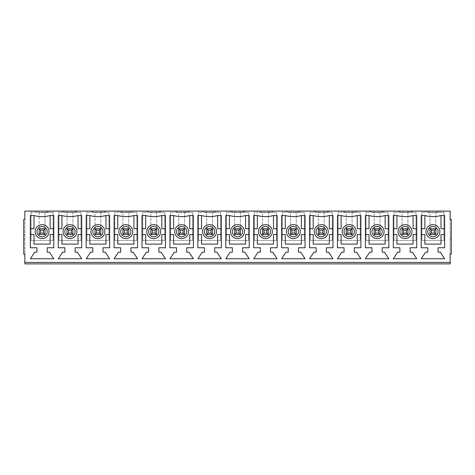 <?xml version="1.0" encoding="UTF-8"?>
<svg xmlns="http://www.w3.org/2000/svg" width="475" height="475" viewBox="0 0 475 475"><rect width="100%" height="100%" fill="white"/><g stroke="black" fill="none" stroke-linecap="round" stroke-linejoin="round"><path stroke-width="0.36" stroke-dasharray="2.38 1.78" d="M431.466 230.173L430 228.707L430 234.567L435.86 234.567L435.86 228.707L430 228.707L430 212.586L443.923 212.586L443.923 211.12L442.088 211.12A34.301 34.301 0 0 1 423.771 211.12L442.088 211.12A34.301 34.301 0 0 1 423.771 211.12L414.17 211.12A34.301 34.301 0 0 1 395.853 211.12L414.17 211.12A34.301 34.301 0 0 1 395.853 211.12L386.252 211.12A34.301 34.301 0 0 1 367.935 211.12L386.252 211.12A34.301 34.301 0 0 1 367.935 211.12L358.334 211.12A34.301 34.301 0 0 1 340.017 211.12L358.334 211.12A34.301 34.301 0 0 1 340.017 211.12L330.416 211.12A34.301 34.301 0 0 1 312.099 211.12L330.416 211.12A34.301 34.301 0 0 1 312.099 211.12L302.498 211.12A34.301 34.301 0 0 1 284.181 211.12L302.498 211.12A34.301 34.301 0 0 1 284.181 211.12L274.58 211.12A34.301 34.301 0 0 1 256.257 211.12L274.58 211.12A34.301 34.301 0 0 1 256.257 211.12L246.662 211.12A34.301 34.301 0 0 1 228.338 211.12L246.662 211.12A34.301 34.301 0 0 1 228.338 211.12L218.743 211.12A34.301 34.301 0 0 1 200.42 211.12L218.743 211.12A34.301 34.301 0 0 1 200.42 211.12L190.819 211.12A34.301 34.301 0 0 1 172.502 211.12L190.819 211.12A34.301 34.301 0 0 1 172.502 211.12L162.901 211.12A34.301 34.301 0 0 1 144.584 211.12L162.901 211.12A34.301 34.301 0 0 1 144.584 211.12L134.983 211.12A34.301 34.301 0 0 1 116.666 211.12L134.983 211.12A34.301 34.301 0 0 1 116.666 211.12L107.065 211.12A34.301 34.301 0 0 1 88.748 211.12L107.065 211.12A34.301 34.301 0 0 1 88.748 211.12L79.147 211.12A34.301 34.301 0 0 1 60.83 211.12L51.229 211.12A34.301 34.301 0 0 1 32.912 211.12L51.229 211.12A34.301 34.301 0 0 1 32.912 211.12L24.848 211.12L24.848 262.414L450.152 262.414L450.152 211.12L443.923 211.12L443.923 240.433L421.937 240.433L421.937 211.12L421.937 212.586L443.923 212.586L443.923 240.433L421.937 240.433L421.937 212.586L430 212.586L430 234.567L431.466 233.106L431.466 230.173L434.393 230.173L434.393 233.106L431.466 233.106M434.393 230.173L435.86 228.707L435.86 212.586L435.86 234.567L430 234.567L430 228.707L435.86 228.707L435.86 234.567L430 234.567M434.393 233.106L435.86 234.567M403.548 230.173L402.082 228.707L402.082 234.567L407.942 234.567L407.942 228.707L402.082 228.707L402.082 212.586L416.005 212.586L416.005 240.433L394.018 240.433L394.018 211.12L394.018 212.586L416.005 212.586L416.005 240.433L394.018 240.433L394.018 212.586L402.082 212.586L402.082 234.567L403.548 233.106L403.548 230.173L406.475 230.173L406.475 233.106L403.548 233.106M406.475 230.173L407.942 228.707L407.942 212.586L407.942 234.567L402.082 234.567L402.082 228.707L407.942 228.707L407.942 234.567L402.082 234.567M406.475 233.106L407.942 234.567M375.63 230.173L374.163 228.707L374.163 234.567L380.024 234.567L380.024 228.707L374.163 228.707L374.163 212.586L388.087 212.586L388.087 240.433L366.1 240.433L366.1 211.12L366.1 212.586L388.087 212.586L388.087 240.433L366.1 240.433L366.1 212.586L374.163 212.586L374.163 234.567L375.63 233.106L375.63 230.173L378.557 230.173L378.557 233.106L375.63 233.106M378.557 230.173L380.024 228.707L380.024 212.586L380.024 234.567L374.163 234.567L374.163 228.707L380.024 228.707L380.024 234.567L374.163 234.567M378.557 233.106L380.024 234.567M347.712 230.173L346.245 228.707L346.245 234.567L352.106 234.567L352.106 228.707L346.245 228.707L346.245 212.586L360.169 212.586L360.169 240.433L338.182 240.433L338.182 211.12L338.182 212.586L360.169 212.586L360.169 240.433L338.182 240.433L338.182 212.586L346.245 212.586L346.245 234.567L347.712 233.106L347.712 230.173L350.639 230.173L350.639 233.106L347.712 233.106M350.639 230.173L352.106 228.707L352.106 212.586L352.106 234.567L346.245 234.567L346.245 228.707L352.106 228.707L352.106 234.567L346.245 234.567M350.639 233.106L352.106 234.567M319.788 230.173L318.327 228.707L318.327 234.567L324.188 234.567L324.188 228.707L318.327 228.707L318.327 212.586L332.245 212.586L332.245 240.433L310.264 240.433L310.264 211.12L310.264 212.586L332.245 212.586L332.245 240.433L310.264 240.433L310.264 212.586L318.327 212.586L318.327 234.567L319.788 233.106L319.788 230.173L322.721 230.173L322.721 233.106L319.788 233.106M322.721 230.173L324.188 228.707L324.188 212.586L324.188 234.567L318.327 234.567L318.327 228.707L324.188 228.707L324.188 234.567L318.327 234.567M322.721 233.106L324.188 234.567M291.87 230.173L290.409 228.707L290.409 234.567L296.269 234.567L296.269 228.707L290.409 228.707L290.409 212.586L304.327 212.586L304.327 240.433L282.346 240.433L282.346 211.12L282.346 212.586L304.327 212.586L304.327 240.433L282.346 240.433L282.346 212.586L290.409 212.586L290.409 234.567L291.87 233.106L291.87 230.173L294.803 230.173L294.803 233.106L291.87 233.106M294.803 230.173L296.269 228.707L296.269 212.586L296.269 234.567L290.409 234.567L290.409 228.707L296.269 228.707L296.269 234.567L290.409 234.567M294.803 233.106L296.269 234.567M263.952 230.173L262.485 228.707L262.485 234.567L268.351 234.567L268.351 228.707L262.485 228.707L262.485 212.586L276.408 212.586L276.408 240.433L254.428 240.433L254.428 211.12L254.428 212.586L276.408 212.586L276.408 240.433L254.428 240.433L254.428 212.586L262.485 212.586L262.485 234.567L263.952 233.106L263.952 230.173L266.885 230.173L266.885 233.106L263.952 233.106M266.885 230.173L268.351 228.707L268.351 212.586L268.351 234.567L262.485 234.567L262.485 228.707L268.351 228.707L268.351 234.567L262.485 234.567M266.885 233.106L268.351 234.567M236.033 230.173L234.567 228.707L234.567 234.567L240.433 234.567L240.433 228.707L234.567 228.707L234.567 212.586L248.49 212.586L248.49 240.433L226.51 240.433L226.51 211.12L226.51 212.586L248.49 212.586L248.49 240.433L226.51 240.433L226.51 212.586L234.567 212.586L234.567 234.567L236.033 233.106L236.033 230.173L238.967 230.173L238.967 233.106L236.033 233.106M238.967 230.173L240.433 228.707L240.433 212.586L240.433 234.567L234.567 234.567L234.567 228.707L240.433 228.707L240.433 234.567L234.567 234.567M238.967 233.106L240.433 234.567M208.115 230.173L206.649 228.707L206.649 234.567L212.515 234.567L212.515 228.707L206.649 228.707L206.649 212.586L220.572 212.586L220.572 240.433L198.592 240.433L198.592 211.12L198.592 212.586L220.572 212.586L220.572 240.433L198.592 240.433L198.592 212.586L206.649 212.586L206.649 234.567L208.115 233.106L208.115 230.173L211.048 230.173L211.048 233.106L208.115 233.106M211.048 230.173L212.515 228.707L212.515 212.586L212.515 234.567L206.649 234.567L206.649 228.707L212.515 228.707L212.515 234.567L206.649 234.567M211.048 233.106L212.515 234.567M180.197 230.173L178.731 228.707L178.731 234.567L184.591 234.567L184.591 228.707L178.731 228.707L178.731 212.586L192.654 212.586L192.654 240.433L170.673 240.433L170.673 211.12L170.673 212.586L192.654 212.586L192.654 240.433L170.673 240.433L170.673 212.586L178.731 212.586L178.731 234.567L180.197 233.106L180.197 230.173L183.13 230.173L183.13 233.106L180.197 233.106M183.13 230.173L184.591 228.707L184.591 212.586L184.591 234.567L178.731 234.567L178.731 228.707L184.591 228.707L184.591 234.567L178.731 234.567M183.13 233.106L184.591 234.567M152.279 230.173L150.812 228.707L150.812 234.567L156.673 234.567L156.673 228.707L150.812 228.707L150.812 212.586L164.736 212.586L164.736 240.433L142.755 240.433L142.755 211.12L142.755 212.586L164.736 212.586L164.736 240.433L142.755 240.433L142.755 212.586L150.812 212.586L150.812 234.567L152.279 233.106L152.279 230.173L155.212 230.173L155.212 233.106L152.279 233.106M155.212 230.173L156.673 228.707L156.673 212.586L156.673 234.567L150.812 234.567L150.812 228.707L156.673 228.707L156.673 234.567L150.812 234.567M155.212 233.106L156.673 234.567M124.361 230.173L122.894 228.707L122.894 234.567L128.755 234.567L128.755 228.707L122.894 228.707L122.894 212.586L136.818 212.586L136.818 240.433L114.831 240.433L114.831 211.12L114.831 212.586L136.818 212.586L136.818 240.433L114.831 240.433L114.831 212.586L122.894 212.586L122.894 234.567L124.361 233.106L124.361 230.173L127.288 230.173L127.288 233.106L124.361 233.106M127.288 230.173L128.755 228.707L128.755 212.586L128.755 234.567L122.894 234.567L122.894 228.707L128.755 228.707L128.755 234.567L122.894 234.567M127.288 233.106L128.755 234.567M96.443 230.173L94.976 228.707L94.976 234.567L100.837 234.567L100.837 228.707L94.976 228.707L94.976 212.586L108.9 212.586L108.9 240.433L86.913 240.433L86.913 211.12L86.913 212.586L108.9 212.586L108.9 240.433L86.913 240.433L86.913 212.586L94.976 212.586L94.976 234.567L96.443 233.106L96.443 230.173L99.37 230.173L99.37 233.106L96.443 233.106M99.37 230.173L100.837 228.707L100.837 212.586L100.837 234.567L94.976 234.567L94.976 228.707L100.837 228.707L100.837 234.567L94.976 234.567M99.37 233.106L100.837 234.567M68.525 230.173L67.058 228.707L67.058 234.567L72.918 234.567L72.918 228.707L67.058 228.707L67.058 212.586L80.982 212.586L80.982 240.433L58.995 240.433L58.995 211.12L58.995 212.586L67.058 212.586L67.058 234.567L68.525 233.106L68.525 230.173L71.452 230.173L71.452 233.106L68.525 233.106M71.452 230.173L72.918 228.707L72.918 212.586L72.918 234.567L67.058 234.567L67.058 228.707L72.918 228.707L72.918 234.567L67.058 234.567M71.452 233.106L72.918 234.567M40.607 230.173L39.14 228.707L39.14 234.567L45 234.567L45 228.707L39.14 228.707L45 228.707L45 212.586L45 234.567L39.14 234.567L40.607 233.106L40.607 230.173L43.534 230.173L43.534 233.106L40.607 233.106M43.534 230.173L45 228.707L45 234.567L39.14 234.567L39.14 212.586L53.063 212.586L53.063 211.12L53.063 240.433L31.077 240.433L31.077 211.12L31.077 212.586L53.063 212.586L53.063 240.433L31.077 240.433L31.077 212.586L39.14 212.586L39.14 228.707L45 228.707M43.534 233.106L45 234.567M24.848 219.361L23.75 219.361L23.75 254.172L24.848 254.172L24.848 219.361M24.848 263.88L24.848 262.414L450.152 262.414L24.848 262.414M80.982 240.433L80.982 212.586L58.995 212.586L58.995 240.433L80.982 240.433M440.26 252.154L444.653 258.75L421.206 258.75L425.6 252.154L427.803 252.154L427.803 247.76L421.206 247.76L421.206 215.519L424.87 215.519A30.103 30.103 0 0 0 440.99 215.519L444.653 215.519L444.653 247.76L438.063 247.76L438.063 252.154L440.26 252.154M444.653 234.567L440.99 234.567L440.99 244.097L424.87 244.097L424.87 234.567L421.206 234.567M439.892 231.64A6.959 6.959 0 0 0 432.933 224.675A6.959 6.959 0 0 0 425.968 231.64A6.959 6.959 0 0 0 432.933 238.598A6.959 6.959 0 0 0 439.892 231.64M421.206 228.707L424.87 228.707L424.87 215.519M440.99 215.519L440.99 228.707L444.653 228.707M60.83 211.12L79.147 211.12A34.301 34.301 0 0 1 60.83 211.12M30.347 258.75L34.74 252.154L36.937 252.154L36.937 247.76L30.347 247.76L30.347 215.519L34.01 215.519A30.103 30.103 0 0 0 50.13 215.519L53.794 215.519L53.794 247.76L47.197 247.76L47.197 252.154L49.4 252.154L53.794 258.75L30.347 258.75M53.794 234.567L50.13 234.567L50.13 244.097L34.01 244.097L34.01 234.567L30.347 234.567M398.05 231.64A6.959 6.959 0 0 0 405.015 238.598A6.959 6.959 0 0 0 411.973 231.64A6.959 6.959 0 0 0 405.015 224.675A6.959 6.959 0 0 0 398.05 231.64M370.132 231.64A6.959 6.959 0 0 0 377.091 238.598A6.959 6.959 0 0 0 384.055 231.64A6.959 6.959 0 0 0 377.091 224.675A6.959 6.959 0 0 0 370.132 231.64M342.214 231.64A6.959 6.959 0 0 0 349.173 238.598A6.959 6.959 0 0 0 356.137 231.64A6.959 6.959 0 0 0 349.173 224.675A6.959 6.959 0 0 0 342.214 231.64M314.296 231.64A6.959 6.959 0 0 0 321.254 238.598A6.959 6.959 0 0 0 328.219 231.64A6.959 6.959 0 0 0 321.254 224.675A6.959 6.959 0 0 0 314.296 231.64M286.377 231.64A6.959 6.959 0 0 0 293.336 238.598A6.959 6.959 0 0 0 300.301 231.64A6.959 6.959 0 0 0 293.336 224.675A6.959 6.959 0 0 0 286.377 231.64M258.459 231.64A6.959 6.959 0 0 0 265.418 238.598A6.959 6.959 0 0 0 272.383 231.64A6.959 6.959 0 0 0 265.418 224.675A6.959 6.959 0 0 0 258.459 231.64M230.541 231.64A6.959 6.959 0 0 0 237.5 238.598A6.959 6.959 0 0 0 244.459 231.64A6.959 6.959 0 0 0 237.5 224.675A6.959 6.959 0 0 0 230.541 231.64M202.617 231.64A6.959 6.959 0 0 0 209.582 238.598A6.959 6.959 0 0 0 216.541 231.64A6.959 6.959 0 0 0 209.582 224.675A6.959 6.959 0 0 0 202.617 231.64M174.699 231.64A6.959 6.959 0 0 0 181.664 238.598A6.959 6.959 0 0 0 188.623 231.64A6.959 6.959 0 0 0 181.664 224.675A6.959 6.959 0 0 0 174.699 231.64M146.781 231.64A6.959 6.959 0 0 0 153.746 238.598A6.959 6.959 0 0 0 160.704 231.64A6.959 6.959 0 0 0 153.746 224.675A6.959 6.959 0 0 0 146.781 231.64M118.863 231.64A6.959 6.959 0 0 0 125.827 238.598A6.959 6.959 0 0 0 132.786 231.64A6.959 6.959 0 0 0 125.827 224.675A6.959 6.959 0 0 0 118.863 231.64M90.945 231.64A6.959 6.959 0 0 0 97.909 238.598A6.959 6.959 0 0 0 104.868 231.64A6.959 6.959 0 0 0 97.909 224.675A6.959 6.959 0 0 0 90.945 231.64M63.027 231.64A6.959 6.959 0 0 0 69.985 238.598A6.959 6.959 0 0 0 76.95 231.64A6.959 6.959 0 0 0 69.985 224.675A6.959 6.959 0 0 0 63.027 231.64M61.928 215.519A30.103 30.103 0 0 0 78.048 215.519L78.048 228.707L81.712 228.707L81.712 234.567L78.048 234.567L78.048 244.097L61.928 244.097L61.928 234.567L58.265 234.567L58.265 228.707L61.928 228.707L61.928 215.519L58.265 215.519L58.265 228.707M67.058 228.707L72.918 228.707M78.048 215.519L81.712 215.519L81.712 228.707M81.712 234.567L81.712 247.76L75.115 247.76L75.115 252.154L77.318 252.154L81.712 258.75L58.265 258.75L62.658 252.154L64.861 252.154L64.861 247.76L58.265 247.76L58.265 234.567M94.976 228.707L100.837 228.707M105.967 215.519L105.967 228.707L109.63 228.707L109.63 234.567L105.967 234.567L105.967 244.097L89.846 244.097L89.846 234.567L86.183 234.567L86.183 228.707L89.846 228.707L89.846 215.519A30.103 30.103 0 0 0 105.967 215.519L109.63 215.519L109.63 228.707M86.183 228.707L86.183 215.519L89.846 215.519M109.63 234.567L109.63 247.76L103.033 247.76L103.033 252.154L105.236 252.154L109.63 258.75L86.183 258.75L90.577 252.154L92.779 252.154L92.779 247.76L86.183 247.76L86.183 234.567M122.894 228.707L128.755 228.707M133.885 215.519L133.885 228.707L137.548 228.707L137.548 234.567L133.885 234.567L133.885 244.097L117.764 244.097L117.764 234.567L114.101 234.567L114.101 228.707L117.764 228.707L117.764 215.519A30.103 30.103 0 0 0 133.885 215.519L137.548 215.519L137.548 228.707M114.101 228.707L114.101 215.519L117.764 215.519M137.548 234.567L137.548 247.76L130.958 247.76L130.958 252.154L133.154 252.154L137.548 258.75L114.101 258.75L118.495 252.154L120.698 252.154L120.698 247.76L114.101 247.76L114.101 234.567M150.812 228.707L156.673 228.707M161.803 215.519L161.803 228.707L165.466 228.707L165.466 234.567L161.803 234.567L161.803 244.097L145.683 244.097L145.683 234.567L142.019 234.567L142.019 228.707L145.683 228.707L145.683 215.519A30.103 30.103 0 0 0 161.803 215.519L165.466 215.519L165.466 228.707M142.019 228.707L142.019 215.519L145.683 215.519M165.466 234.567L165.466 247.76L158.876 247.76L158.876 252.154L161.072 252.154L165.466 258.75L142.019 258.75L146.419 252.154L148.616 252.154L148.616 247.76L142.019 247.76L142.019 234.567M178.731 228.707L184.591 228.707M189.721 215.519L189.721 228.707L193.384 228.707L193.384 234.567L189.721 234.567L189.721 244.097L173.601 244.097L173.601 234.567L169.937 234.567L169.937 228.707L173.601 228.707L173.601 215.519A30.103 30.103 0 0 0 189.721 215.519L193.384 215.519L193.384 228.707M169.937 228.707L169.937 215.519L173.601 215.519M193.384 234.567L193.384 247.76L186.794 247.76L186.794 252.154L188.991 252.154L193.384 258.75L169.937 258.75L174.337 252.154L176.534 252.154L176.534 247.76L169.937 247.76L169.937 234.567M206.649 228.707L212.515 228.707M217.639 215.519L217.639 228.707L221.308 228.707L221.308 234.567L217.639 234.567L217.639 244.097L201.519 244.097L201.519 234.567L197.855 234.567L197.855 228.707L201.519 228.707L201.519 215.519A30.103 30.103 0 0 0 217.639 215.519L221.308 215.519L221.308 228.707M197.855 228.707L197.855 215.519L201.519 215.519M221.308 234.567L221.308 247.76L214.712 247.76L214.712 252.154L216.909 252.154L221.308 258.75L197.855 258.75L202.255 252.154L204.452 252.154L204.452 247.76L197.855 247.76L197.855 234.567M234.567 228.707L240.433 228.707M245.563 215.519L245.563 228.707L249.227 228.707L249.227 234.567L245.563 234.567L245.563 244.097L229.437 244.097L229.437 234.567L225.773 234.567L225.773 228.707L229.437 228.707L229.437 215.519A30.103 30.103 0 0 0 245.563 215.519L249.227 215.519L249.227 228.707M225.773 228.707L225.773 215.519L229.437 215.519M249.227 234.567L249.227 247.76L242.63 247.76L242.63 252.154L244.827 252.154L249.227 258.75L225.773 258.75L230.173 252.154L232.37 252.154L232.37 247.76L225.773 247.76L225.773 234.567M262.485 228.707L268.351 228.707M273.481 215.519L273.481 228.707L277.145 228.707L277.145 234.567L273.481 234.567L273.481 244.097L257.361 244.097L257.361 234.567L253.692 234.567L253.692 228.707L257.361 228.707L257.361 215.519A30.103 30.103 0 0 0 273.481 215.519L277.145 215.519L277.145 228.707M253.692 228.707L253.692 215.519L257.361 215.519M277.145 234.567L277.145 247.76L270.548 247.76L270.548 252.154L272.745 252.154L277.145 258.75L253.692 258.75L258.091 252.154L260.288 252.154L260.288 247.76L253.692 247.76L253.692 234.567M290.409 228.707L296.269 228.707M301.399 215.519L301.399 228.707L305.063 228.707L305.063 234.567L301.399 234.567L301.399 244.097L285.279 244.097L285.279 234.567L281.616 234.567L281.616 228.707L285.279 228.707L285.279 215.519A30.103 30.103 0 0 0 301.399 215.519L305.063 215.519L305.063 228.707M281.616 228.707L281.616 215.519L285.279 215.519M305.063 234.567L305.063 247.76L298.466 247.76L298.466 252.154L300.663 252.154L305.063 258.75L281.616 258.75L286.009 252.154L288.206 252.154L288.206 247.76L281.616 247.76L281.616 234.567M318.327 228.707L324.188 228.707M329.317 215.519L329.317 228.707L332.981 228.707L332.981 234.567L329.317 234.567L329.317 244.097L313.197 244.097L313.197 234.567L309.534 234.567L309.534 228.707L313.197 228.707L313.197 215.519A30.103 30.103 0 0 0 329.317 215.519L332.981 215.519L332.981 228.707M309.534 228.707L309.534 215.519L313.197 215.519M332.981 234.567L332.981 247.76L326.384 247.76L326.384 252.154L328.581 252.154L332.981 258.75L309.534 258.75L313.928 252.154L316.124 252.154L316.124 247.76L309.534 247.76L309.534 234.567M346.245 228.707L352.106 228.707M357.236 215.519L357.236 228.707L360.899 228.707L360.899 234.567L357.236 234.567L357.236 244.097L341.115 244.097L341.115 234.567L337.452 234.567L337.452 228.707L341.115 228.707L341.115 215.519A30.103 30.103 0 0 0 357.236 215.519L360.899 215.519L360.899 228.707M337.452 228.707L337.452 215.519L341.115 215.519M360.899 234.567L360.899 247.76L354.303 247.76L354.303 252.154L356.505 252.154L360.899 258.75L337.452 258.75L341.846 252.154L344.043 252.154L344.043 247.76L337.452 247.76L337.452 234.567M374.163 228.707L380.024 228.707M385.154 215.519L385.154 228.707L388.817 228.707L388.817 234.567L385.154 234.567L385.154 244.097L369.033 244.097L369.033 234.567L365.37 234.567L365.37 228.707L369.033 228.707L369.033 215.519A30.103 30.103 0 0 0 385.154 215.519L388.817 215.519L388.817 228.707M365.37 228.707L365.37 215.519L369.033 215.519M388.817 234.567L388.817 247.76L382.221 247.76L382.221 252.154L384.423 252.154L388.817 258.75L365.37 258.75L369.764 252.154L371.967 252.154L371.967 247.76L365.37 247.76L365.37 234.567M402.082 228.707L407.942 228.707M413.072 215.519L413.072 228.707L416.735 228.707L416.735 234.567L413.072 234.567L413.072 244.097L396.952 244.097L396.952 234.567L393.288 234.567L393.288 228.707L396.952 228.707L396.952 215.519A30.103 30.103 0 0 0 413.072 215.519L416.735 215.519L416.735 228.707M393.288 228.707L393.288 215.519L396.952 215.519M416.735 234.567L416.735 247.76L410.139 247.76L410.139 252.154L412.342 252.154L416.735 258.75L393.288 258.75L397.682 252.154L399.885 252.154L399.885 247.76L393.288 247.76L393.288 234.567M430 228.707L435.86 228.707M30.347 228.707L34.01 228.707L34.01 215.519M50.13 215.519L50.13 228.707L53.794 228.707M49.032 231.64A6.959 6.959 0 0 0 42.067 224.675A6.959 6.959 0 0 0 35.108 231.64A6.959 6.959 0 0 0 42.067 238.598A6.959 6.959 0 0 0 49.032 231.64M450.152 219.361L451.25 219.361L451.25 254.172L450.152 254.172L450.152 238.783L451.25 238.783L450.152 238.783L450.152 234.751L451.25 234.751L450.152 234.751L450.152 219.361M450.152 262.414L450.152 263.88M24.848 238.783L23.75 238.783L24.848 238.783M24.848 234.751L23.75 234.751L24.848 234.751M39.14 234.567L39.14 228.707"/><path stroke-width="0.71" d="M430 234.567L430 228.707L435.86 228.707L435.86 234.567L430 234.567L431.466 233.106L434.393 233.106L435.86 234.567M434.393 233.106L434.393 230.173L431.466 230.173L430 228.707M431.466 230.173L431.466 233.106M434.393 230.173L435.86 228.707M402.082 234.567L402.082 228.707L407.942 228.707L407.942 234.567L402.082 234.567L403.548 233.106L406.475 233.106L407.942 234.567M406.475 233.106L406.475 230.173L403.548 230.173L402.082 228.707M403.548 230.173L403.548 233.106M406.475 230.173L407.942 228.707M374.163 234.567L374.163 228.707L380.024 228.707L380.024 234.567L374.163 234.567L375.63 233.106L378.557 233.106L380.024 234.567M378.557 233.106L378.557 230.173L375.63 230.173L374.163 228.707M375.63 230.173L375.63 233.106M378.557 230.173L380.024 228.707M346.245 234.567L346.245 228.707L352.106 228.707L352.106 234.567L346.245 234.567L347.712 233.106L350.639 233.106L352.106 234.567M350.639 233.106L350.639 230.173L347.712 230.173L346.245 228.707M347.712 230.173L347.712 233.106M350.639 230.173L352.106 228.707M318.327 234.567L318.327 228.707L324.188 228.707L324.188 234.567L318.327 234.567L319.788 233.106L322.721 233.106L324.188 234.567M322.721 233.106L322.721 230.173L319.788 230.173L318.327 228.707M319.788 230.173L319.788 233.106M322.721 230.173L324.188 228.707M290.409 234.567L290.409 228.707L296.269 228.707L296.269 234.567L290.409 234.567L291.87 233.106L294.803 233.106L296.269 234.567M294.803 233.106L294.803 230.173L291.87 230.173L290.409 228.707M291.87 230.173L291.87 233.106M294.803 230.173L296.269 228.707M262.485 234.567L262.485 228.707L268.351 228.707L268.351 234.567L262.485 234.567L263.952 233.106L266.885 233.106L268.351 234.567M266.885 233.106L266.885 230.173L263.952 230.173L262.485 228.707M263.952 230.173L263.952 233.106M266.885 230.173L268.351 228.707M234.567 234.567L234.567 228.707L240.433 228.707L240.433 234.567L234.567 234.567L236.033 233.106L238.967 233.106L240.433 234.567M238.967 233.106L238.967 230.173L236.033 230.173L234.567 228.707M236.033 230.173L236.033 233.106M238.967 230.173L240.433 228.707M206.649 234.567L206.649 228.707L212.515 228.707L212.515 234.567L206.649 234.567L208.115 233.106L211.048 233.106L212.515 234.567M211.048 233.106L211.048 230.173L208.115 230.173L206.649 228.707M208.115 230.173L208.115 233.106M211.048 230.173L212.515 228.707M178.731 234.567L178.731 228.707L184.591 228.707L184.591 234.567L178.731 234.567L180.197 233.106L183.13 233.106L184.591 234.567M183.13 233.106L183.13 230.173L180.197 230.173L178.731 228.707M180.197 230.173L180.197 233.106M183.13 230.173L184.591 228.707M150.812 234.567L150.812 228.707L156.673 228.707L156.673 234.567L150.812 234.567L152.279 233.106L155.212 233.106L156.673 234.567M155.212 233.106L155.212 230.173L152.279 230.173L150.812 228.707M152.279 230.173L152.279 233.106M155.212 230.173L156.673 228.707M122.894 234.567L122.894 228.707L128.755 228.707L128.755 234.567L122.894 234.567L124.361 233.106L127.288 233.106L128.755 234.567M127.288 233.106L127.288 230.173L124.361 230.173L122.894 228.707M124.361 230.173L124.361 233.106M127.288 230.173L128.755 228.707M94.976 234.567L94.976 228.707L100.837 228.707L100.837 234.567L94.976 234.567L96.443 233.106L99.37 233.106L100.837 234.567M99.37 233.106L99.37 230.173L96.443 230.173L94.976 228.707M96.443 230.173L96.443 233.106M99.37 230.173L100.837 228.707M67.058 234.567L67.058 228.707L72.918 228.707L72.918 234.567L67.058 234.567L68.525 233.106L71.452 233.106L72.918 234.567M71.452 233.106L71.452 230.173L68.525 230.173L67.058 228.707M68.525 230.173L68.525 233.106M71.452 230.173L72.918 228.707M39.14 234.567L39.14 228.707L45 228.707L45 234.567L39.14 234.567L40.607 233.106L43.534 233.106L45 234.567M43.534 233.106L43.534 230.173L40.607 230.173L39.14 228.707M40.607 230.173L40.607 233.106M43.534 230.173L45 228.707M35.108 231.64A6.959 6.959 0 0 1 45.553 225.607A6.959 6.959 0 0 1 45.553 237.666A6.959 6.959 0 0 1 35.108 231.64M450.152 262.414L450.152 254.172L451.25 254.172L451.25 219.361L450.152 219.361L450.152 211.12L24.848 211.12L24.848 219.361L23.75 219.361L23.75 254.172L24.848 254.172L24.848 263.88L450.152 263.88L450.152 262.414L24.848 262.414M75.115 252.154L77.318 252.154L81.712 258.75L58.265 258.75L62.658 252.154L64.861 252.154L64.861 247.76L58.265 247.76L58.265 215.519L61.928 215.519A30.103 30.103 0 0 0 78.048 215.519L81.712 215.519L81.712 247.76L75.115 247.76L75.115 252.154M130.958 252.154L133.154 252.154L137.548 258.75L114.101 258.75L118.495 252.154L120.698 252.154L120.698 247.76L114.101 247.76L114.101 215.519L117.764 215.519A30.103 30.103 0 0 0 133.885 215.519L137.548 215.519L137.548 247.76L130.958 247.76L130.958 252.154M186.794 252.154L188.991 252.154L193.384 258.75L169.937 258.75L174.337 252.154L176.534 252.154L176.534 247.76L169.937 247.76L169.937 215.519L173.601 215.519A30.103 30.103 0 0 0 189.721 215.519L193.384 215.519L193.384 247.76L186.794 247.76L186.794 252.154M242.63 252.154L244.827 252.154L249.227 258.75L225.773 258.75L230.173 252.154L232.37 252.154L232.37 247.76L225.773 247.76L225.773 215.519L229.437 215.519A30.103 30.103 0 0 0 245.563 215.519L249.227 215.519L249.227 247.76L242.63 247.76L242.63 252.154M298.466 252.154L300.663 252.154L305.063 258.75L281.616 258.75L286.009 252.154L288.206 252.154L288.206 247.76L281.616 247.76L281.616 215.519L285.279 215.519A30.103 30.103 0 0 0 301.399 215.519L305.063 215.519L305.063 247.76L298.466 247.76L298.466 252.154M354.303 252.154L356.505 252.154L360.899 258.75L337.452 258.75L341.846 252.154L344.043 252.154L344.043 247.76L337.452 247.76L337.452 215.519L341.115 215.519A30.103 30.103 0 0 0 357.236 215.519L360.899 215.519L360.899 247.76L354.303 247.76L354.303 252.154M410.139 252.154L412.342 252.154L416.735 258.75L393.288 258.75L397.682 252.154L399.885 252.154L399.885 247.76L393.288 247.76L393.288 215.519L396.952 215.519A30.103 30.103 0 0 0 413.072 215.519L416.735 215.519L416.735 247.76L410.139 247.76L410.139 252.154M438.063 252.154L440.26 252.154L444.653 258.75L421.206 258.75L425.6 252.154L427.803 252.154L427.803 247.76L421.206 247.76L421.206 215.519L424.87 215.519A30.103 30.103 0 0 0 440.99 215.519L444.653 215.519L444.653 247.76L438.063 247.76L438.063 252.154M382.221 252.154L384.423 252.154L388.817 258.75L365.37 258.75L369.764 252.154L371.967 252.154L371.967 247.76L365.37 247.76L365.37 215.519L369.033 215.519A30.103 30.103 0 0 0 385.154 215.519L388.817 215.519L388.817 247.76L382.221 247.76L382.221 252.154M326.384 252.154L328.581 252.154L332.981 258.75L309.534 258.75L313.928 252.154L316.124 252.154L316.124 247.76L309.534 247.76L309.534 215.519L313.197 215.519A30.103 30.103 0 0 0 329.317 215.519L332.981 215.519L332.981 247.76L326.384 247.76L326.384 252.154M270.548 252.154L272.745 252.154L277.145 258.75L253.692 258.75L258.091 252.154L260.288 252.154L260.288 247.76L253.692 247.76L253.692 215.519L257.361 215.519A30.103 30.103 0 0 0 273.481 215.519L277.145 215.519L277.145 247.76L270.548 247.76L270.548 252.154M214.712 252.154L216.909 252.154L221.308 258.75L197.855 258.75L202.255 252.154L204.452 252.154L204.452 247.76L197.855 247.76L197.855 215.519L201.519 215.519A30.103 30.103 0 0 0 217.639 215.519L221.308 215.519L221.308 247.76L214.712 247.76L214.712 252.154M158.876 252.154L161.072 252.154L165.466 258.75L142.019 258.75L146.419 252.154L148.616 252.154L148.616 247.76L142.019 247.76L142.019 215.519L145.683 215.519A30.103 30.103 0 0 0 161.803 215.519L165.466 215.519L165.466 247.76L158.876 247.76L158.876 252.154M103.033 252.154L105.236 252.154L109.63 258.75L86.183 258.75L90.577 252.154L92.779 252.154L92.779 247.76L86.183 247.76L86.183 215.519L89.846 215.519A30.103 30.103 0 0 0 105.967 215.519L109.63 215.519L109.63 247.76L103.033 247.76L103.033 252.154M47.197 252.154L49.4 252.154L53.794 258.75L30.347 258.75L34.74 252.154L36.937 252.154L36.937 247.76L30.347 247.76L30.347 215.519L34.01 215.519A30.103 30.103 0 0 0 50.13 215.519L53.794 215.519L53.794 247.76L47.197 247.76L47.197 252.154M444.653 234.567L440.99 234.567L440.99 244.097L424.87 244.097L424.87 234.567L421.206 234.567M421.206 228.707L424.87 228.707L424.87 215.519M440.99 215.519L440.99 228.707L444.653 228.707M425.968 231.64A6.959 6.959 0 0 1 436.412 225.607A6.959 6.959 0 0 1 436.412 237.666A6.959 6.959 0 0 1 425.968 231.64M398.05 231.64A6.959 6.959 0 0 1 408.494 225.607A6.959 6.959 0 0 1 408.494 237.666A6.959 6.959 0 0 1 398.05 231.64M370.132 231.64A6.959 6.959 0 0 1 380.576 225.607A6.959 6.959 0 0 1 380.576 237.666A6.959 6.959 0 0 1 370.132 231.64M342.214 231.64A6.959 6.959 0 0 1 352.658 225.607A6.959 6.959 0 0 1 352.658 237.666A6.959 6.959 0 0 1 342.214 231.64M314.296 231.64A6.959 6.959 0 0 1 324.734 225.607A6.959 6.959 0 0 1 324.734 237.666A6.959 6.959 0 0 1 314.296 231.64M286.377 231.64A6.959 6.959 0 0 1 296.816 225.607A6.959 6.959 0 0 1 296.816 237.666A6.959 6.959 0 0 1 286.377 231.64M258.459 231.64A6.959 6.959 0 0 1 268.897 225.607A6.959 6.959 0 0 1 268.897 237.666A6.959 6.959 0 0 1 258.459 231.64M230.541 231.64A6.959 6.959 0 0 1 240.979 225.607A6.959 6.959 0 0 1 240.979 237.666A6.959 6.959 0 0 1 230.541 231.64M202.617 231.64A6.959 6.959 0 0 1 213.061 225.607A6.959 6.959 0 0 1 213.061 237.666A6.959 6.959 0 0 1 202.617 231.64M174.699 231.64A6.959 6.959 0 0 1 185.143 225.607A6.959 6.959 0 0 1 185.143 237.666A6.959 6.959 0 0 1 174.699 231.64M146.781 231.64A6.959 6.959 0 0 1 157.225 225.607A6.959 6.959 0 0 1 157.225 237.666A6.959 6.959 0 0 1 146.781 231.64M118.863 231.64A6.959 6.959 0 0 1 129.307 225.607A6.959 6.959 0 0 1 129.307 237.666A6.959 6.959 0 0 1 118.863 231.64M90.945 231.64A6.959 6.959 0 0 1 101.389 225.607A6.959 6.959 0 0 1 101.389 237.666A6.959 6.959 0 0 1 90.945 231.64M63.027 231.64A6.959 6.959 0 0 1 73.471 225.607A6.959 6.959 0 0 1 73.471 237.666A6.959 6.959 0 0 1 63.027 231.64M58.265 228.707L61.928 228.707L61.928 215.519M81.712 234.567L78.048 234.567L78.048 244.097L61.928 244.097L61.928 234.567L58.265 234.567M78.048 215.519L78.048 228.707L81.712 228.707M86.183 228.707L89.846 228.707L89.846 215.519M109.63 234.567L105.967 234.567L105.967 244.097L89.846 244.097L89.846 234.567L86.183 234.567M105.967 215.519L105.967 228.707L109.63 228.707M114.101 228.707L117.764 228.707L117.764 215.519M137.548 234.567L133.885 234.567L133.885 244.097L117.764 244.097L117.764 234.567L114.101 234.567M133.885 215.519L133.885 228.707L137.548 228.707M142.019 228.707L145.683 228.707L145.683 215.519M165.466 234.567L161.803 234.567L161.803 244.097L145.683 244.097L145.683 234.567L142.019 234.567M161.803 215.519L161.803 228.707L165.466 228.707M169.937 228.707L173.601 228.707L173.601 215.519M193.384 234.567L189.721 234.567L189.721 244.097L173.601 244.097L173.601 234.567L169.937 234.567M189.721 215.519L189.721 228.707L193.384 228.707M197.855 228.707L201.519 228.707L201.519 215.519M221.308 234.567L217.639 234.567L217.639 244.097L201.519 244.097L201.519 234.567L197.855 234.567M217.639 215.519L217.639 228.707L221.308 228.707M225.773 228.707L229.437 228.707L229.437 215.519M249.227 234.567L245.563 234.567L245.563 244.097L229.437 244.097L229.437 234.567L225.773 234.567M245.563 215.519L245.563 228.707L249.227 228.707M253.692 228.707L257.361 228.707L257.361 215.519M277.145 234.567L273.481 234.567L273.481 244.097L257.361 244.097L257.361 234.567L253.692 234.567M273.481 215.519L273.481 228.707L277.145 228.707M281.616 228.707L285.279 228.707L285.279 215.519M305.063 234.567L301.399 234.567L301.399 244.097L285.279 244.097L285.279 234.567L281.616 234.567M301.399 215.519L301.399 228.707L305.063 228.707M309.534 228.707L313.197 228.707L313.197 215.519M332.981 234.567L329.317 234.567L329.317 244.097L313.197 244.097L313.197 234.567L309.534 234.567M329.317 215.519L329.317 228.707L332.981 228.707M337.452 228.707L341.115 228.707L341.115 215.519M360.899 234.567L357.236 234.567L357.236 244.097L341.115 244.097L341.115 234.567L337.452 234.567M357.236 215.519L357.236 228.707L360.899 228.707M365.37 228.707L369.033 228.707L369.033 215.519M388.817 234.567L385.154 234.567L385.154 244.097L369.033 244.097L369.033 234.567L365.37 234.567M385.154 215.519L385.154 228.707L388.817 228.707M393.288 228.707L396.952 228.707L396.952 215.519M416.735 234.567L413.072 234.567L413.072 244.097L396.952 244.097L396.952 234.567L393.288 234.567M413.072 215.519L413.072 228.707L416.735 228.707M50.13 215.519L50.13 228.707L53.794 228.707M53.794 234.567L50.13 234.567L50.13 244.097L34.01 244.097L34.01 234.567L30.347 234.567M30.347 228.707L34.01 228.707L34.01 215.519M36.937 231.64A5.13 5.13 0 0 1 44.632 227.198A5.13 5.13 0 0 1 44.632 236.081A5.13 5.13 0 0 1 36.937 231.64M427.803 231.64A5.13 5.13 0 0 1 435.498 227.198A5.13 5.13 0 0 1 435.498 236.081A5.13 5.13 0 0 1 427.803 231.64M399.885 231.64A5.13 5.13 0 0 1 407.574 227.198A5.13 5.13 0 0 1 407.574 236.081A5.13 5.13 0 0 1 399.885 231.64M371.967 231.64A5.13 5.13 0 0 1 379.656 227.198A5.13 5.13 0 0 1 379.656 236.081A5.13 5.13 0 0 1 371.967 231.64M344.043 231.64A5.13 5.13 0 0 1 351.738 227.198A5.13 5.13 0 0 1 351.738 236.081A5.13 5.13 0 0 1 344.043 231.64M316.124 231.64A5.13 5.13 0 0 1 323.819 227.198A5.13 5.13 0 0 1 323.819 236.081A5.13 5.13 0 0 1 316.124 231.64M288.206 231.64A5.13 5.13 0 0 1 295.901 227.198A5.13 5.13 0 0 1 295.901 236.081A5.13 5.13 0 0 1 288.206 231.64M260.288 231.64A5.13 5.13 0 0 1 267.983 227.198A5.13 5.13 0 0 1 267.983 236.081A5.13 5.13 0 0 1 260.288 231.64M232.37 231.64A5.13 5.13 0 0 1 240.065 227.198A5.13 5.13 0 0 1 240.065 236.081A5.13 5.13 0 0 1 232.37 231.64M204.452 231.64A5.13 5.13 0 0 1 212.147 227.198A5.13 5.13 0 0 1 212.147 236.081A5.13 5.13 0 0 1 204.452 231.64M176.534 231.64A5.13 5.13 0 0 1 184.229 227.198A5.13 5.13 0 0 1 184.229 236.081A5.13 5.13 0 0 1 176.534 231.64M148.616 231.64A5.13 5.13 0 0 1 156.311 227.198A5.13 5.13 0 0 1 156.311 236.081A5.13 5.13 0 0 1 148.616 231.64M120.698 231.64A5.13 5.13 0 0 1 128.393 227.198A5.13 5.13 0 0 1 128.393 236.081A5.13 5.13 0 0 1 120.698 231.64M92.779 231.64A5.13 5.13 0 0 1 100.468 227.198A5.13 5.13 0 0 1 100.468 236.081A5.13 5.13 0 0 1 92.779 231.64M64.861 231.64A5.13 5.13 0 0 1 72.55 227.198A5.13 5.13 0 0 1 72.55 236.081A5.13 5.13 0 0 1 64.861 231.64"/></g></svg>
